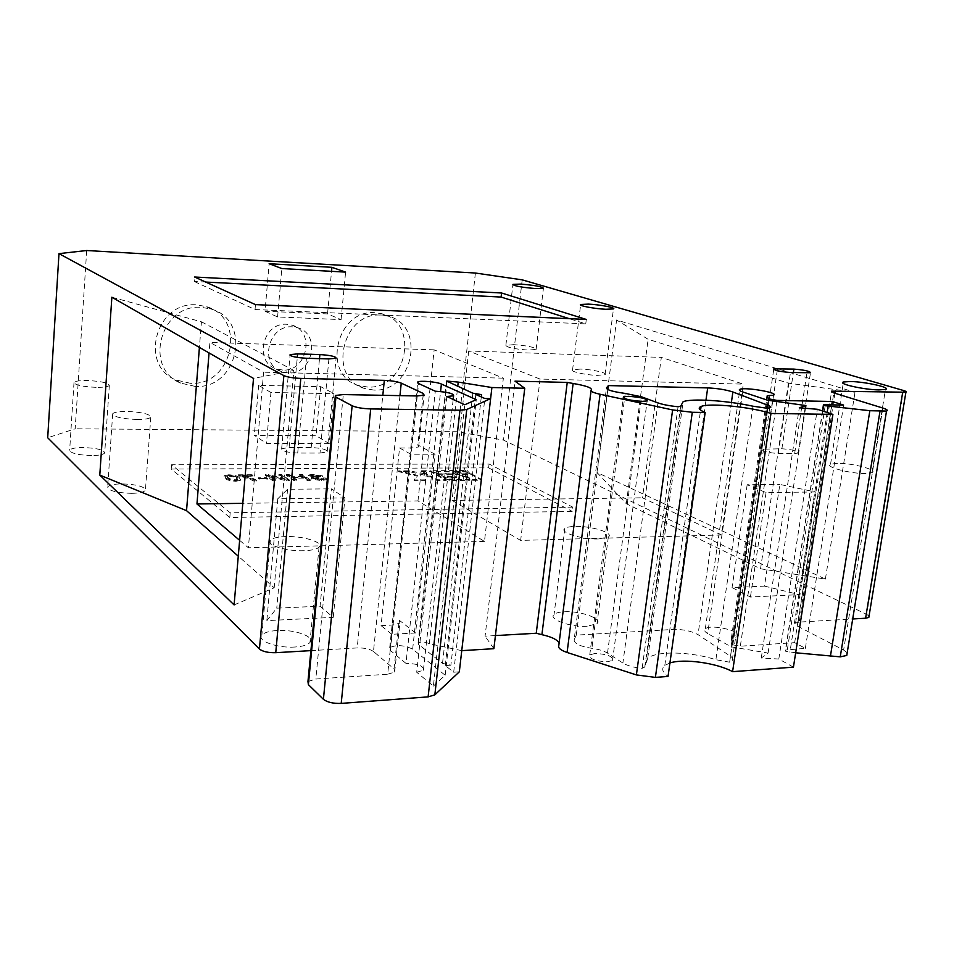 <?xml version="1.0" encoding="UTF-8"?>
<svg xmlns="http://www.w3.org/2000/svg" width="954" height="954" viewBox="0 0 954 954"><rect width="100%" height="100%" fill="white"/><g stroke="black" fill="none" stroke-linecap="round" stroke-linejoin="round"><path stroke-width="0.72" stroke-dasharray="4.77 3.58" d="M594.867 653.49L589.739 654.921C589.333 658.964 595.248 661.241 607.495 661.766L612.528 660.371C612.957 656.316 607.066 654.027 594.867 653.49M190.442 383.305L175.918 379.978C138.58 365.251 156.015 300.975 196.572 304.875L205.814 306.472C247.265 317.432 233.158 386.191 190.442 383.305M195.284 386.43L180.664 383.091C143.064 368.28 160.666 303.455 201.509 307.355L210.822 308.965C252.56 319.972 238.297 389.304 195.284 386.43M367.612 387.05L357.905 385.285C321.355 374.719 336.559 309.013 375.005 312.721L381.123 313.604C420.225 321.51 407.31 389.792 367.612 387.05M373.658 390.055L363.879 388.29C327.115 377.677 342.486 311.421 381.171 315.142L387.324 316.012C426.665 323.966 413.607 392.774 373.658 390.055M282.718 370.069L276.171 368.816C253.466 361.745 262.815 322.106 286.796 324.277L291.781 325.099C315.631 331.038 307.271 371.881 282.718 370.069M288.215 373.014L281.633 371.75C258.784 364.643 268.229 324.682 292.365 326.852L297.374 327.675C321.391 333.638 312.936 374.815 288.215 373.014M587.139 626.277C570.814 627.494 547.894 619.182 554.059 614.471C555.765 612.957 559.151 612.063 564.208 611.776C580.33 610.632 603.274 618.824 596.977 623.666L587.139 626.277M598.468 538.962C582.035 539.666 558.734 532.284 564.851 528.468C566.533 527.24 569.932 526.56 575.023 526.417C591.253 525.773 614.567 533.047 608.33 536.971L598.468 538.962M131.664 493.349C116.471 492.848 108.458 490.738 107.647 487.005C109.03 485.073 113.681 484.036 121.611 483.881C136.732 484.393 144.662 486.516 145.425 490.249C144.066 492.133 139.487 493.158 131.664 493.349M136.982 419.498C121.659 418.782 113.562 416.874 112.691 413.762C114.063 412.188 118.737 411.412 126.727 411.436C141.967 412.152 149.993 414.072 150.804 417.196C149.456 418.723 144.853 419.486 136.982 419.498M91.536 455.559C77.858 455.046 70.572 453.257 69.666 450.193C70.87 448.499 75.318 447.605 83.01 447.533C96.616 448.058 103.855 449.847 104.713 452.923C103.533 454.581 99.144 455.463 91.536 455.559M96.092 387.348C82.306 386.656 74.949 385.034 74.007 382.482C75.199 381.087 79.659 380.443 87.41 380.527C101.112 381.23 108.422 382.852 109.328 385.416C108.16 386.775 103.747 387.419 96.092 387.348M294.893 647.027C277.232 648.315 256.709 640.849 261.861 635.221C264.115 632.574 269.278 631.011 277.34 630.511C294.846 629.318 315.333 636.7 309.955 642.471C307.701 644.976 302.68 646.502 294.893 647.027M303.909 550.708C286.105 551.448 265.248 544.817 270.352 540.202C272.594 538.044 277.781 536.828 285.914 536.565C303.575 535.909 324.384 542.468 319.053 547.191C316.823 549.242 311.779 550.41 303.909 550.708M580.306 369.079L572.567 369.866C569.61 371.5 586.102 375.172 597.478 375.375L605.063 374.6C608.02 372.931 591.575 369.293 580.306 369.079M513.646 344.668L505.87 345.36C507.015 347.506 514.552 349.081 528.48 350.094L536.124 349.414C534.979 347.256 527.49 345.67 513.646 344.668M837.457 463.286L830.552 464.216C824.101 466.733 850.288 473.816 865.314 473.494L871.98 472.6C878.467 469.988 852.256 463 837.457 463.286M421.215 471.562L430.182 471.514L446.174 480.518L437.075 480.589L430.528 476.857L427.499 476.881L424.983 480.673L414.084 480.756L417.315 476.106L398.581 471.67L409.314 471.622L424.59 475.223L427.607 475.199L421.215 471.562L421.31 470.751L430.278 470.704L430.182 471.514M459.423 474.651L469.821 480.339L449.191 480.494L444.707 477.978L456.322 477.894L455.01 477.179L443.407 477.25L438.983 474.77L459.423 474.651L459.506 473.84L469.905 479.516L469.821 480.339M453.484 471.407L457.932 473.84L437.528 473.947L433.164 471.503L453.484 471.407L453.579 470.608L458.015 473.029L457.932 473.84M462.368 474.639L471.193 474.579L481.698 480.244L472.79 480.315L462.368 474.639L462.463 473.828L471.276 473.78L471.193 474.579M465.194 471.348L469.678 473.768L460.877 473.816L456.429 471.395L465.194 471.348L465.29 470.549L469.773 472.969L469.678 473.768M251.916 475.569L238.953 476.165C245.548 477.537 250.425 479.17 253.585 481.054L256.34 481.043C253.37 479.218 248.744 477.632 242.459 476.273L252.798 476.213L251.999 474.71L238.345 474.794L238.273 475.652M268.372 475.414L265.355 475.426L273.035 480.911L275.754 480.899L269.529 476.463L286.248 480.816L289.289 480.792L281.466 475.33L278.783 475.354L285.079 479.755L268.372 475.414L268.444 474.555L265.439 474.567L265.355 475.426M312.984 475.08L308.369 475.903L313.461 477.739L311.231 478.359L311.612 479.063L321.283 480.637L326.28 479.659L326.328 478.92L323.418 478.753L319.948 479.993L314.236 479.027L318.934 478.073L311.147 476.165L322.369 476.678L312.984 475.08L313.067 474.245L308.452 475.056L308.714 476.583M572.746 507.134L230.188 512.811L171.541 464.753L489.068 463.978L572.746 507.134L572.209 511.368L229.795 517.521L171.219 469.034L488.615 467.865L572.209 511.368M288.919 475.295L286.26 475.307L294.142 480.756L296.825 480.744L293.105 478.181L303.766 478.109L307.522 480.661L310.193 480.637L302.168 475.211L299.52 475.235L302.823 477.477L292.186 477.537L288.919 475.295L289.002 474.448L286.343 474.46L286.26 475.307M266.464 478.562L258.295 478.622L267.358 479.206L266.536 477.704L258.367 477.763L258.295 478.622M235.972 481.257L240.372 480.351L239.156 478.383C237.713 476.857 234.183 475.939 228.566 475.641L224.13 476.571L225.311 478.479C226.718 480.029 230.272 480.959 235.972 481.257L236.043 480.387L240.444 479.48L239.227 477.525L239.156 478.383M446.818 396.506L416.707 672.26L433.39 686.081L464.765 404.758M86.695 250.52L75.187 428.799L47.7 437.779M310.909 650.628L357.19 647.933L382.816 395.314M399.953 395.636L373.467 651.475L394.026 668.921L399.213 620.207L399.857 623.117L392.869 625.025L381.051 625.633L399.559 447.951L411.568 447.975L418.615 446.961L417.84 444.969L423.099 395.552M415.598 632.979L391.808 634.291L410.816 454.199L435 454.211L415.598 632.979L399.213 620.207M435 454.211L417.84 444.969M392.869 625.025L387.67 674.216L315.81 679.033L343.309 394.574M882.844 408.05L843.61 650.044L797.461 626.122L833.82 392.905M834.905 393.239L799.19 622.091L852.697 618.967M596.977 472.445L626.313 503.736L760.529 568.775L825.389 579.09L596.977 472.445L616.582 319.984L854.999 392.249L788.421 383.15L648.124 339.29L616.582 319.984M825.389 579.09L854.999 392.249M903.462 390.496L866.685 614.388L503.509 440.116L457.789 431.745L75.187 428.799M522.208 279.856L503.509 440.116M475.402 273.035L457.789 431.745M591.373 389.912L558.77 645.715M559.068 645.095L559.104 643.008M495.436 635.579L485.085 636.175L514.981 381.159M493.874 648.684L485.085 636.175M481.293 396.936L450.872 665.188L442.513 663.376L418.46 644.344L418.09 642.924C421.394 641.482 425.15 641.744 429.348 643.711L461.748 650.652M450.872 665.188L445.279 665.558L453.687 672.2L459.327 671.819M307.951 681.55L315.81 679.033M387.67 674.216L394.646 672.069L394.026 668.921M373.467 651.475C369.77 648.958 364.345 647.778 357.19 647.933M866.685 614.388L869.046 616.069M799.19 622.091L795.564 622.998L797.461 626.122M843.61 650.044L847.212 652.739M795.672 652.786L785.512 651.2L785.452 650.056L805.355 648.35L794.67 642.65L740.316 646.204L732.851 644.868L732.195 644.045L731.336 638.298L737.43 636.723C744.68 631.751 710.885 623.511 705.304 628.829C703.825 630.153 704.612 631.715 707.677 633.539L742.689 391.927M793.43 667.144L778.81 659.035L761.268 658.01L768.089 653.073L731.05 646.812L707.677 633.539M669.923 662.97L664.807 665.451C661.229 668.515 662.303 672.176 668.027 676.446M574.141 639.74C573.974 643.497 579.901 646.359 591.897 648.338C598.563 649.233 603.775 650.831 607.519 653.108L622.879 663.042C627.625 665.856 634.052 667.609 642.149 668.289L644.773 667.037L647.73 658.308C656.233 650.7 690.732 651.499 715.882 659.715L729.643 662.195L732.112 661.11C733.757 659.739 733.209 658.117 730.49 656.245L698.018 634.66C691.471 631.047 683.374 629.306 673.727 629.425L576.276 635.125L574.141 639.74L606.398 388.457M433.39 686.081L445.16 675.229L412.653 649.137C404.138 645.083 396.494 644.582 389.721 647.623L390.377 650.473L405.963 663.364L435.286 391.212M416.707 672.26L423.397 670.245C423.958 666.011 418.15 663.722 405.963 663.364M320.079 606.195L333.244 617.369L266.834 620.613L276.755 608.163L320.079 606.195L331.384 488.842L344.966 497.905L333.244 617.369M764.476 586.114L799.297 594.64L750.428 597.025L732.052 587.581L764.476 586.114L779.847 484.417L815.265 491.954L799.297 594.64M329.213 443.622L266.476 443.383L254.324 435.322L316.108 435.704L329.213 443.622L333.983 393.68L270.948 392.488L266.476 443.383M265.033 311.231L277.59 316.966L341.067 319.602L327.544 313.914L265.033 311.231L269.135 263.721M327.544 313.914L331.539 271.33M341.067 319.602L345.598 272.117M277.59 316.966L281.835 268.551M794.658 453.52L798.224 453.055C797.782 450.968 792.345 449.537 781.886 448.774L761.912 449.215C762.318 451.314 767.779 452.733 778.297 453.496L794.658 453.52L806.917 372.99M320.019 453.067L327.162 451.862C327.162 449.537 321.832 448.094 311.195 447.545L289.122 447.486L281.657 448.738C281.704 451.063 287.059 452.506 297.708 453.043L320.019 453.067L328.915 358.931M205.742 282.062L194.27 281.49L194.616 277.018M194.27 281.49L255.04 309.537L585.744 323.883L569.347 318.684M585.744 323.883L586.305 319.447M255.04 309.537L255.457 304.612M270.948 392.488L258.641 385.356L320.711 386.656L333.983 393.68M320.711 386.656L316.108 435.704M258.641 385.356L254.324 435.322M815.265 491.954L766.05 492.574L747.173 484.739L779.847 484.417M747.173 484.739L732.052 587.581M766.05 492.574L750.428 597.025M344.966 497.905L277.781 498.751L287.571 489.271L331.384 488.842M287.571 489.271L276.755 608.163M277.781 498.751L266.834 620.613M230.188 512.811L229.795 517.521M489.068 463.978L488.615 467.865M171.541 464.753L171.219 469.034M626.313 503.736L648.124 339.29M760.529 568.775L788.421 383.15M234.1 604.919L274.192 587.795L238.273 556.182M274.192 587.795L293.856 370.462L253.502 378.416M111.868 297.219L201.437 321.808L199.41 347.411M201.437 321.808L293.856 370.462M391.808 634.291L381.051 625.633M410.816 454.199L399.559 447.951M445.16 675.229L476.261 399.643M794.67 642.65L831.733 404.854M805.355 648.35L843.622 405.08M453.687 672.2L484.847 398.51M445.279 665.558L475.819 394.515M778.81 659.035L817.328 409.278M761.268 658.01L799.309 407.787M768.089 653.073L805.486 408.3M731.05 646.812L767.553 400.215M576.276 635.125L607.841 389.554M731.336 638.298L766.599 399.893M822.718 411.043L785.512 651.2M678.067 406.738L642.149 668.289M729.643 662.195L767.254 408.276M732.851 644.868L769.079 400.43M429.348 643.711L457.741 386.537M442.513 663.376L472.862 393.215M308.798 475.736L313.544 476.893L313.461 477.739M313.544 476.893L311.314 477.513L311.612 479.063M311.696 478.216L321.367 479.779L321.283 480.637M321.367 479.779L326.363 478.813L326.411 478.073L326.328 478.92M326.411 478.073L323.501 477.906L323.418 478.753M323.501 477.906L320.031 479.146L319.948 479.993M320.031 479.146L314.307 478.181L314.236 479.027M314.307 478.181L317.98 477.227L317.909 478.073M317.98 477.227L319.018 477.227L318.934 478.073M319.018 477.227L318.064 476.595L317.98 477.441M318.064 476.595L317.074 476.606L316.99 477.453M317.074 476.606L311.469 475.736L311.386 476.595M311.469 475.736L313.866 474.865L313.783 475.712M313.866 474.865L319.995 475.951L319.924 476.797M319.995 475.951L322.452 475.831L322.369 476.678M322.452 475.831L313.067 474.245M286.343 474.46L294.214 479.898L294.142 480.756M294.214 479.898L296.897 479.886L296.825 480.744M296.897 479.886L293.188 477.322L293.105 478.181M293.188 477.322L303.837 477.25L303.766 478.109M303.837 477.25L307.605 479.802L307.522 480.661M307.605 479.802L310.277 479.79L310.193 480.637M310.277 479.79L302.239 474.376L302.168 475.211M302.239 474.376L299.604 474.388L299.52 475.235M299.604 474.388L302.907 476.618L302.823 477.477M302.907 476.618L292.258 476.69L292.186 477.537M292.258 476.69L289.002 474.448M265.439 474.567L273.106 480.053L273.035 480.911M273.106 480.053L275.825 480.029L275.754 480.899M275.825 480.029L269.612 475.605L269.529 476.463M269.612 475.605L286.331 479.957L286.248 480.816M286.331 479.957L289.372 479.934L289.289 480.792M289.372 479.934L281.537 474.484L281.466 475.33M281.537 474.484L278.866 474.496L278.783 475.354M278.866 474.496L285.163 478.896L285.079 479.755M285.163 478.896L268.444 474.555M258.367 477.763L259.178 479.266M259.261 478.407L267.442 478.348L267.358 479.206M267.442 478.348L266.536 477.704M238.345 474.794L238.953 476.165M239.025 475.295C245.619 476.678 250.497 478.3 253.669 480.184L253.585 481.054M253.669 480.184L256.411 480.172L256.34 481.043M256.411 480.172C253.454 478.348 248.827 476.761 242.531 475.414L242.459 476.273M242.531 475.414L252.87 475.354L252.798 476.213M252.87 475.354L251.999 474.71M239.227 477.525C237.784 475.998 234.255 475.08 228.638 474.77L228.566 475.641M228.638 474.77L224.202 475.7L225.311 478.479M225.382 477.608C226.79 479.158 230.343 480.077 236.043 480.387M229.413 475.342C233.277 475.7 235.626 476.44 236.473 477.537L237.677 479.254L235.268 479.802C231.345 479.445 228.972 478.705 228.161 477.584L226.945 475.915L229.413 475.342L229.342 476.201C233.205 476.571 235.555 477.298 236.389 478.407L237.606 480.124L235.197 480.673C231.273 480.315 228.9 479.576 228.089 478.467L226.873 476.773L229.342 476.201M236.473 477.537L236.389 478.407M235.268 479.802L235.197 480.673M228.161 477.584L228.089 478.467M469.773 472.969L460.961 473.017L456.513 470.596L465.29 470.549M456.513 470.596L456.429 471.395M460.961 473.017L460.877 473.816M471.276 473.78L481.794 479.433L472.886 479.504L462.463 473.828M472.886 479.504L472.79 480.315M481.794 479.433L481.698 480.244M458.015 473.029L437.612 473.136L433.247 470.692L453.579 470.608M433.247 470.692L433.164 471.503M437.612 473.136L437.528 473.947M469.905 479.516L449.286 479.671L444.802 477.155L456.406 477.083L455.094 476.356L443.503 476.428L439.078 473.959L459.506 473.84M439.078 473.959L438.983 474.77M443.503 476.428L443.407 477.25M455.094 476.356L455.01 477.179M456.406 477.083L456.322 477.894M444.802 477.155L444.707 477.978M449.286 479.671L449.191 480.494M430.278 470.704L446.257 479.695L437.159 479.767L430.612 476.046L427.583 476.058L425.067 479.85L414.179 479.934L417.411 475.283L398.665 470.847L409.397 470.799L427.702 474.388L421.31 470.751M427.702 474.388L427.607 475.199M424.685 474.4L424.59 475.223M409.397 470.799L409.314 471.622M398.665 470.847L398.581 471.67M417.411 475.283L417.315 476.106M414.179 479.934L414.084 480.756M425.067 479.85L424.983 480.673M427.583 476.058L427.499 476.881M430.612 476.046L430.528 476.857M437.159 479.767L437.075 480.589M446.257 479.695L446.174 480.518M239.633 540.322L248.386 547.775L263.626 372.179L209.904 342.391L209.057 352.932M417.983 500.91L434.165 349.844L503.366 378.154L484.465 541.395L417.983 500.91L242.805 503.33M434.165 349.844L209.904 342.391M484.465 541.395L248.386 547.775M503.366 378.154L263.626 372.179M721.439 534.991L642.447 497.797L661.337 357.392L743.285 384.128L721.439 534.991L520.645 540.417L540.047 379.06L743.285 384.128M540.047 379.06L468.712 350.989L661.337 357.392M468.712 350.989L452.089 500.433L642.447 497.797M452.089 500.433L520.645 540.417M417.053 395.958L411.568 447.975M781.886 448.774L793.358 372.597M778.297 453.496L790.461 372.513M765.633 448.726L777.546 368.602M311.195 447.545L319.495 358.656M297.708 453.043L306.413 358.275M289.122 447.486L297.29 357.416M390.377 650.473L418.579 383.52M412.653 649.137L440.581 391.534M776.818 401.503L740.316 646.204M787.36 649.567L825.341 404.746M827.166 412.498L789.9 652.19M591.015 390.842L591.098 390.222M607.519 653.108L641.541 396.804M657.95 402.898L622.879 663.042M645.608 664.616L681.239 405.915M752.992 406.213L715.882 659.715M731.384 402.505L698.018 634.66M730.49 656.245L767.219 408.276M673.727 629.425L705.96 400.179M732.195 644.045L768.304 400.322M625.228 393.43L591.897 648.338M418.46 644.344L447.08 381.827M589.739 654.921L623.296 397.842M180.664 383.091L175.918 379.978M363.879 388.29L357.905 385.285M281.633 371.75L276.171 368.816M564.851 528.468L554.059 614.471M112.691 413.762L107.647 487.005M74.007 382.482L69.666 450.193M270.352 540.202L261.861 635.221M572.567 369.866L580.604 305.018M505.87 345.36L512.87 284.805M830.552 464.216L843.241 383.353M871.98 472.6L885.455 389.435M536.124 349.414L543.422 288.275M605.063 374.6L613.47 308.917M798.224 453.055L810.483 372.752M761.912 449.215L773.73 369.472M327.162 451.862L336.094 358.251M281.657 448.738L290.052 355.305M319.053 547.191L309.955 642.471M109.328 385.416L104.713 452.923M150.804 417.196L145.425 490.249M608.33 536.971L596.977 623.666M297.374 327.675L291.781 325.099M387.324 316.012L381.123 313.604M210.822 308.965L205.814 306.472M389.721 647.623L417.649 382.971M423.397 670.245L453.186 399.44M647.73 658.308L683.1 401.753M664.807 665.451L700.582 410.101M737.43 636.723L773.336 395.23M705.304 628.829L739.732 390.591M795.564 622.998L831.518 391.939M822.491 410.971L785.452 650.056M644.773 667.037L680.667 406.213M769.711 407.835L732.112 661.11M394.646 672.069L399.857 623.117M418.615 446.961L424.125 395.206M335.343 395.481L335.224 396.661M612.528 660.371L647.158 400.918M418.09 642.924L446.579 381.54M311.231 478.359L311.314 477.513M326.28 479.659L326.363 478.813M323.334 479.278L323.418 478.419M313.985 478.598L314.069 477.751M311.147 476.165L311.219 475.319M308.369 475.903L308.452 475.056M224.13 476.571L224.202 475.7M240.372 480.351L240.444 479.48M237.606 480.124L237.677 479.254M226.873 476.773L226.945 475.915"/><path stroke-width="1.43" d="M628.603 396.315L623.439 396.792C623.284 398.903 629.509 400.441 642.09 401.384L647.158 400.918C647.337 398.796 641.148 397.258 628.603 396.315M847.212 652.739L846.77 655.446L840.247 656.853L795.672 652.786M830.385 656.424L869.845 410.709L886.504 411.091C888.257 410.411 887.041 409.397 882.844 408.05L833.82 392.905L831.638 391.152L905.895 392.225C906.837 391.844 906.026 391.271 903.462 390.496L522.208 279.856L475.402 273.035L86.695 250.52L58.981 253.633L47.7 437.779L259.44 649.054L283.863 375.602C287.428 377.14 293.081 378.082 300.808 378.416L384.331 380.36C391.677 380.67 397.317 381.6 401.252 383.138L423.314 393.489L424.125 395.206L417.053 395.958L343.309 394.574L335.343 395.481L335.927 397.126L352.133 405.76C356.295 407.573 362.484 408.622 370.701 408.92L459.935 410.208L466.744 409.493L434.845 694.834L428.119 696.885L459.935 410.208M588.415 304.111L580.676 304.469C577.754 305.59 594.449 308.798 605.873 309.275L613.47 308.917C616.391 307.772 599.744 304.6 588.415 304.111M520.705 284.101L512.918 284.387C514.134 286.009 521.743 287.404 535.766 288.561L543.422 288.275C542.206 286.641 534.634 285.258 520.705 284.101M850.36 381.505L843.455 381.994C837.063 383.687 863.704 389.709 878.801 389.912L885.455 389.435C891.871 387.67 865.218 381.719 850.36 381.505M832.914 414.382L793.43 667.144L732.589 671.664L770.975 413.452L832.914 414.382L817.328 409.278L799.309 407.787L805.903 405.545L767.553 400.215L742.689 391.927C739.422 390.794 738.503 389.924 739.922 389.315C745.229 386.811 780.36 393 773.336 395.23L767.219 395.731L768.53 398.82L776.985 400.406L776.818 401.503M446.818 396.506L464.765 404.758L476.261 399.643L441.392 384.045C436.872 381.827 420.094 380.36 417.757 381.982L418.579 383.52L435.286 391.212C447.831 392.058 453.937 393.597 453.591 395.803L446.818 396.506M234.1 604.919L253.502 378.416L111.868 297.219L99.788 475.092L234.1 604.919M58.981 253.633L283.863 375.602M300.808 378.416L275.754 652.691L310.909 650.628M335.927 397.126L308.38 684.614L323.406 699.306L352.133 405.76M370.701 408.92L341.21 703.396L428.119 696.885M852.697 618.967L865.588 618.216L902.663 392.452M559.104 643.008C557.243 639.597 551.519 636.819 541.908 634.684L536.243 633.253L567.236 382.411L514.981 381.159L524.748 388.254L491.894 387.527L458.23 382.089L446.639 381.051L472.862 393.215L481.555 394.634L475.819 394.515L484.847 398.51L490.618 398.605L466.744 409.493M567.236 382.411L573.127 383.484C585.828 385.654 591.909 387.801 591.373 389.912L591.098 390.222C590.454 391.402 593.448 392.75 600.066 394.252L672.618 409.934L692.282 412.283L705.173 412.474L668.027 676.446L655.398 677.388L636.39 674.919L672.618 409.934M770.975 413.452C751.263 406.964 709.323 402.755 701.095 406.464C697.636 407.895 698.996 409.898 705.173 412.474M869.845 410.709L823.576 405.51L823.421 404.901L825.341 404.746L843.622 405.08L832.27 401.479L776.985 400.406M705.96 400.179L707.689 387.908L608.354 385.583L606.47 387.908C606.541 389.888 612.802 391.724 625.228 393.43L641.541 396.804L657.95 402.898C663.006 404.651 669.72 405.927 678.067 406.738L680.667 406.213L683.1 401.753C691.292 398.188 726.65 400.489 752.992 406.213L767.254 408.276L769.711 407.835C771.285 407.203 770.605 406.309 767.684 405.176L732.887 391.987L731.384 402.505M707.689 387.908C717.539 388.361 725.934 389.733 732.887 391.987M194.616 277.018L255.457 304.612L586.305 319.447L501.577 292.997L194.616 277.018M319.876 354.566L297.612 353.886L290.111 354.602C290.219 356.343 295.645 357.559 306.413 358.275L328.915 358.931L336.094 358.251C336.023 356.522 330.621 355.293 319.876 354.566L319.495 358.656M793.883 369.103L773.825 368.852C774.314 370.426 779.859 371.643 790.461 372.513L810.483 372.752C809.97 371.189 804.425 369.973 793.883 369.103L793.358 372.597M269.135 263.721L281.835 268.551L345.598 272.117L331.92 267.311L269.135 263.721M536.243 633.253L495.436 635.579M491.894 387.527L461.76 650.652L493.874 648.684L524.748 388.254M490.618 398.605L459.327 671.819L434.845 694.834M341.21 703.396C333.22 703.658 327.294 702.299 323.406 699.306M308.38 684.614L307.951 681.55L335.224 396.661M275.754 652.691C268.229 652.846 262.791 651.63 259.44 649.054M869.046 616.069L868.82 617.441L865.588 618.216M732.589 671.664C716.752 662.923 683.756 658.367 669.923 662.97M600.066 394.252L567.093 652.464L636.39 674.919M567.093 652.464C560.773 650.27 557.995 648.028 558.77 645.715L591.015 390.842M331.539 271.33L331.92 267.311M569.347 318.684L501.112 297.064L205.742 282.062M501.112 297.064L501.577 292.997M238.273 556.182L186.543 510.664L99.788 475.092M199.41 347.411L186.543 510.664M831.733 404.854L832.27 401.479M481.555 394.634L481.293 396.936M805.486 408.3L805.903 405.545M607.841 389.554L608.354 385.583M766.599 399.893L767.219 395.731M823.576 405.51L822.718 411.043M769.079 400.43L769.246 399.285M457.741 386.537L458.23 382.089M209.057 352.932L196.965 503.974L239.633 540.322M242.805 503.33L196.965 503.974M840.247 656.853L879.958 411.472M382.816 395.314L384.331 380.36M423.099 395.552L423.314 393.489M401.252 383.138L399.953 395.636M835.263 390.878L834.905 393.239M297.29 357.416L297.612 353.886M440.581 391.534L441.392 384.045M828.132 406.261L827.166 412.498M692.282 412.283L655.398 677.388M681.239 405.915L681.359 404.973M767.219 408.276L767.684 405.176M768.304 400.322L768.53 398.82M541.908 634.684L573.127 383.484M623.296 397.842L623.439 396.792M843.241 383.353L843.455 381.994M773.73 369.472L773.825 368.852M290.052 355.305L290.111 354.602M417.649 382.971L417.757 381.982M453.186 399.44L453.591 395.803M700.582 410.101L701.095 406.464M739.732 390.591L739.922 389.315M905.895 392.225L868.82 617.441M831.518 391.939L831.638 391.152M823.35 405.367L822.491 410.971M846.77 655.446L886.504 411.091"/></g></svg>
